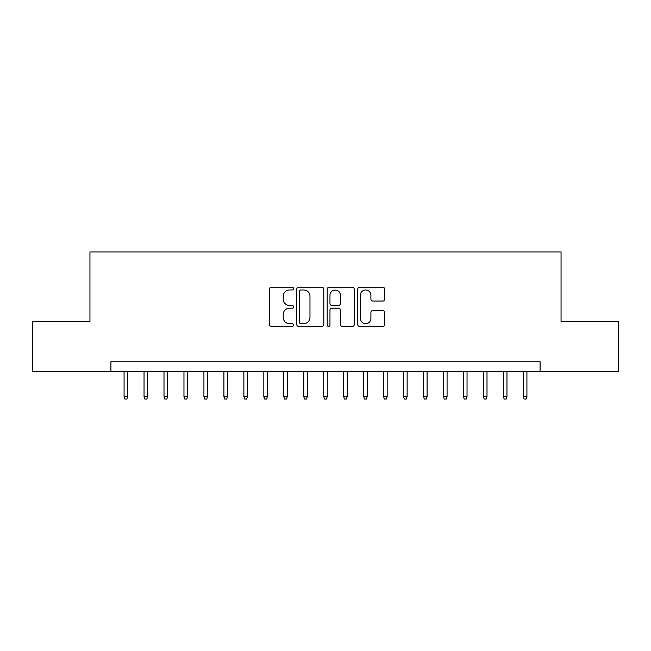 <?xml version="1.0" encoding="UTF-8"?>
<svg xmlns="http://www.w3.org/2000/svg" width="651" height="651" viewBox="0 0 651 651"><rect width="100%" height="100%" fill="white"/><g stroke="black" fill="none" stroke-linecap="round" stroke-linejoin="round"><path stroke-width="0.98" d="M293.56 288.613A1.375 1.375 0 0 0 292.193 287.237L271.369 287.237A1.961 1.961 0 0 0 269.408 289.199L269.408 324.467A1.961 1.961 0 0 0 271.369 326.428L292.193 326.428A1.375 1.375 0 0 0 293.56 325.061A1.375 1.375 0 0 0 292.193 323.685L289.492 323.685A6.274 6.274 0 0 1 283.226 317.419L283.226 314.474A6.274 6.274 0 0 1 289.492 308.208L292.193 308.208A1.375 1.375 0 0 0 293.56 306.833A1.375 1.375 0 0 0 292.193 305.465L289.492 305.465A6.274 6.274 0 0 1 283.226 299.191L283.226 296.254A6.274 6.274 0 0 1 289.492 289.98L292.193 289.98A1.375 1.375 0 0 0 293.56 288.613M382.764 301.055A1.961 1.961 0 0 0 384.725 299.094L384.725 289.199A1.961 1.961 0 0 0 382.764 287.237L359.645 287.237A1.961 1.961 0 0 0 357.684 289.199L357.684 324.467A1.961 1.961 0 0 0 359.645 326.428L382.764 326.428A1.961 1.961 0 0 0 384.725 324.467L384.725 312.521A1.961 1.961 0 0 0 382.764 310.56L372.868 310.56A1.961 1.961 0 0 0 370.907 312.521L370.907 318.445A5.241 5.241 0 0 1 365.667 323.685A5.241 5.241 0 0 1 360.426 318.445L360.426 295.228A5.241 5.241 0 0 1 365.667 289.98A5.241 5.241 0 0 1 370.907 295.228L370.907 299.094A1.961 1.961 0 0 0 372.868 301.055L382.764 301.055M110.906 371.713L32.55 371.713L32.55 321.806L89.944 321.806L89.944 251.937L561.056 251.937L561.056 321.806L618.45 321.806L618.45 371.713L540.094 371.713L540.094 361.728L110.906 361.728L110.906 371.713L540.094 371.713M323.783 289.199A1.961 1.961 0 0 0 321.83 287.237L298.703 287.237A1.961 1.961 0 0 0 296.742 289.199L296.742 324.467A1.961 1.961 0 0 0 298.703 326.428L321.83 326.428A1.961 1.961 0 0 0 323.783 324.467L323.783 289.199M329.17 287.237L352.297 287.237A1.961 1.961 0 0 1 354.258 289.199L354.258 324.467A1.961 1.961 0 0 1 352.297 326.428L342.402 326.428A1.961 1.961 0 0 1 340.44 324.467L340.44 310.169A1.961 1.961 0 0 0 338.479 308.208L331.92 308.208A1.961 1.961 0 0 0 329.959 310.169L329.959 325.061A1.375 1.375 0 0 1 328.584 326.428A1.375 1.375 0 0 1 327.217 325.061L327.217 289.199A1.961 1.961 0 0 1 329.17 287.237M300.86 289.98A1.375 1.375 0 0 0 299.484 291.355L299.484 322.318A1.375 1.375 0 0 0 300.86 323.685L303.7 323.685A6.274 6.274 0 0 0 309.974 317.419L309.974 296.254A6.274 6.274 0 0 0 303.7 289.98L300.86 289.98M340.44 295.326A5.241 5.241 0 0 0 335.2 290.086A5.241 5.241 0 0 0 329.959 295.326L329.959 303.504A1.961 1.961 0 0 0 331.92 305.465L338.479 305.465A1.961 1.961 0 0 0 340.44 303.504L340.44 295.326M127.669 396.467L126.872 399.063L124.878 399.063L124.081 396.467L127.669 396.467L127.669 371.713M124.081 396.467L124.081 371.713M147.631 396.467L146.833 399.063L144.839 399.063L144.042 396.467L147.631 396.467L147.631 371.713M144.042 396.467L144.042 371.713M167.6 396.467L166.794 399.063L164.801 399.063L164.003 396.467L167.6 396.467L167.6 371.713M164.003 396.467L164.003 371.713M187.561 396.467L186.764 399.063L184.762 399.063L183.964 396.467L187.561 396.467L187.561 371.713M183.964 396.467L183.964 371.713M207.523 396.467L206.725 399.063L204.723 399.063L203.926 396.467L207.523 396.467L207.523 371.713M203.926 396.467L203.926 371.713M227.484 396.467L226.686 399.063L224.693 399.063L223.887 396.467L227.484 396.467L227.484 371.713M223.887 396.467L223.887 371.713M247.445 396.467L246.648 399.063L244.654 399.063L243.856 396.467L247.445 396.467L247.445 371.713M243.856 396.467L243.856 371.713M267.406 396.467L266.609 399.063L264.615 399.063L263.818 396.467L267.406 396.467L267.406 371.713M263.818 396.467L263.818 371.713M287.368 396.467L286.57 399.063L284.577 399.063L283.779 396.467L287.368 396.467L287.368 371.713M283.779 396.467L283.779 371.713M307.337 396.467L306.54 399.063L304.538 399.063L303.74 396.467L307.337 396.467L307.337 371.713M303.74 396.467L303.74 371.713M327.298 396.467L326.501 399.063L324.499 399.063L323.702 396.467L327.298 396.467L327.298 371.713M323.702 396.467L323.702 371.713M347.26 396.467L346.462 399.063L344.46 399.063L343.663 396.467L347.26 396.467L347.26 371.713M343.663 396.467L343.663 371.713M367.221 396.467L366.423 399.063L364.43 399.063L363.632 396.467L367.221 396.467L367.221 371.713M363.632 396.467L363.632 371.713M387.182 396.467L386.385 399.063L384.391 399.063L383.594 396.467L387.182 396.467L387.182 371.713M383.594 396.467L383.594 371.713M407.144 396.467L406.346 399.063L404.352 399.063L403.555 396.467L407.144 396.467L407.144 371.713M403.555 396.467L403.555 371.713M427.113 396.467L426.307 399.063L424.314 399.063L423.516 396.467L427.113 396.467L427.113 371.713M423.516 396.467L423.516 371.713M447.074 396.467L446.277 399.063L444.275 399.063L443.477 396.467L447.074 396.467L447.074 371.713M443.477 396.467L443.477 371.713M467.036 396.467L466.238 399.063L464.236 399.063L463.439 396.467L467.036 396.467L467.036 371.713M463.439 396.467L463.439 371.713M486.997 396.467L486.199 399.063L484.206 399.063L483.4 396.467L486.997 396.467L486.997 371.713M483.4 396.467L483.4 371.713M506.958 396.467L506.161 399.063L504.167 399.063L503.369 396.467L506.958 396.467L506.958 371.713M503.369 396.467L503.369 371.713M526.919 396.467L526.122 399.063L524.128 399.063L523.331 396.467L526.919 396.467L526.919 371.713M523.331 396.467L523.331 371.713"/></g></svg>
